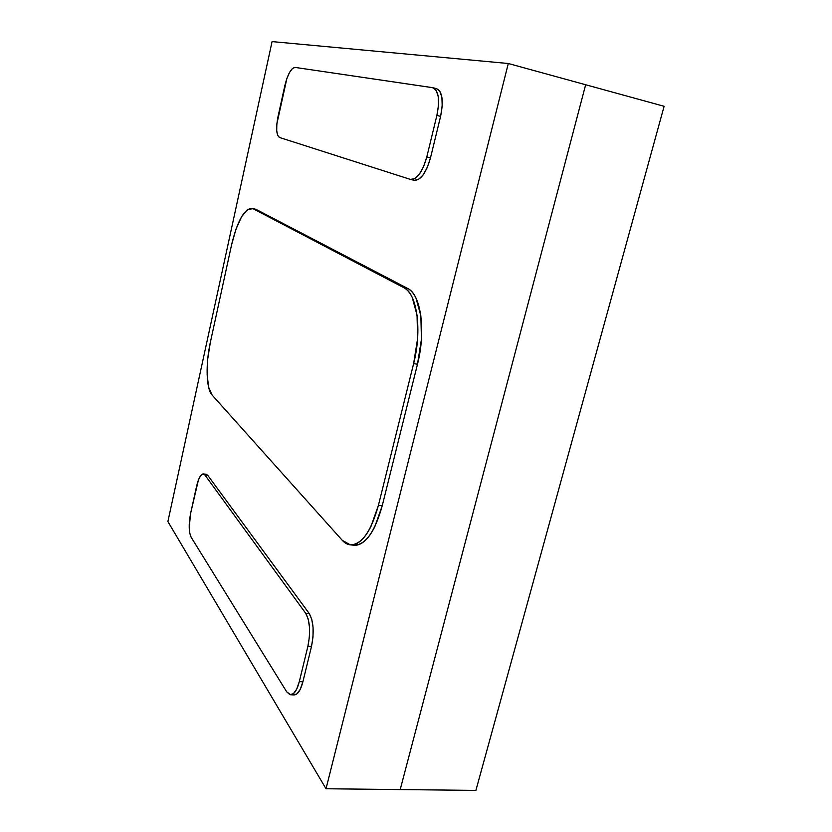 <?xml version="1.0" encoding="UTF-8"?>
<svg xmlns="http://www.w3.org/2000/svg" width="832" height="832" viewBox="0 0 832 832"><rect width="100%" height="100%" fill="white"/><g stroke="black" fill="none" stroke-linecap="round" stroke-linejoin="round"><path stroke-width="1.25" d="M167.887 521.57L272.074 41.6L508.3 63.502L326.019 788.757L167.887 521.57L326.019 788.757L400.202 789.568L326.019 788.757L508.3 63.502L272.074 41.6L167.887 521.57M353.86 545.199L355.046 545.262C358.384 545.262 361.774 543.67 365.217 540.478C368.659 537.264 371.862 532.657 374.826 526.646L382.221 505.783L417.477 364.229L421.439 339.248L420.867 315.879L415.958 298.043C413.65 293.311 410.894 290.118 407.67 288.444L254.509 208.822M414.326 180.305L418.361 179.535L423.03 175.063L427.305 167.44L430.498 157.82C426.171 172.827 420.805 180.326 414.388 180.326L414.066 180.242M414.388 180.326L410.738 179.504C417.123 179.504 422.479 171.985 426.795 156.957L436.883 115.43L438.495 105.279L438.214 96.418L436.103 90.22L432.526 87.651L295.038 67.402L292.396 68.546L289.526 72.467L286.863 78.551L276.838 124.03L276.713 130.593L277.649 135.325L279.531 137.488L410.374 179.4L414.69 178.703L419.338 174.221L423.602 166.587L426.795 156.957L430.498 157.82L426.795 156.957L436.883 115.43L440.596 116.355L430.498 157.82L440.596 116.355L442.198 106.226L441.917 97.365L439.785 91.177L436.571 88.67M294.05 694.907L296.92 693.878L300.269 689.333L302.89 681.814L311.511 646.381L312.998 637.021L313.071 627.442L311.73 619.164L309.192 613.475L207.73 475.301L206.107 474.24M585.655 84.75L508.3 63.502L585.655 84.75L400.202 789.568L475.894 790.4L400.202 789.568L585.655 84.75L400.202 789.568L585.655 84.75L664.113 106.298L585.655 84.75M433.056 87.766L436.634 88.691C442.385 91.676 443.706 100.901 440.596 116.355L436.883 115.43C439.993 99.954 438.682 90.719 432.973 87.734L295.038 67.402C291.117 68.068 287.695 74.225 284.783 85.862L278.023 116.594C275.798 128.242 276.307 135.21 279.531 137.488L410.738 179.504M407.67 288.444L403.946 287.747L253.011 208.686L255.84 209.269L407.67 288.444L403.946 287.747L253.011 208.686L247.53 209.529L241.561 216.778L235.976 229.206L231.556 244.91L210.361 342.295L207.75 358.821L207.137 374.556L208.634 387.265L212.087 395.044L342.254 540.311C344.978 543.358 348.005 544.898 351.333 544.908C354.661 544.908 358.03 543.306 361.452 540.114C364.884 536.9 368.077 532.282 371.03 526.261L378.414 505.367L413.629 363.615L417.477 364.229L382.221 505.783L378.414 505.367L413.629 363.615L417.591 338.603L417.05 315.203L412.194 297.346C409.895 292.625 407.15 289.422 403.946 287.747C417.071 293.509 422.261 330.335 413.629 363.615L417.477 364.229C426.109 331.001 420.867 294.216 407.67 288.444M252.044 208.322L251.878 208.291C244.036 209.05 237.266 221.26 231.556 244.91L210.361 342.295C205.494 364.052 206.159 388.835 212.087 395.044L342.254 540.311L350.355 544.866C361.764 544.627 371.114 531.461 378.414 505.367L382.221 505.783C374.92 531.846 365.529 544.991 354.068 545.21L350.501 544.877M309.192 613.475L305.656 613.226L204.901 474.989L207.73 475.301L309.192 613.475L305.656 613.226L204.901 474.989L202.883 473.938L200.606 475.696L198.422 479.95L190.622 513.375L189.218 527.363L189.779 533.27L191.131 537.222L286.686 691.818L289.838 694.637L293.363 693.732L296.691 689.166L299.312 681.637L307.923 646.173L311.511 646.381L302.89 681.814L299.312 681.637L307.923 646.173L309.41 636.792L309.494 627.203L308.162 618.925L305.656 613.226C309.972 620.932 310.721 631.914 307.923 646.173L311.511 646.381C314.309 632.143 313.539 621.171 309.192 613.475M203.434 473.938L206.17 474.25L207.73 475.301L204.901 474.989L203.351 473.928C200.751 474.146 198.515 478.182 196.643 486.044L190.622 513.375C188.594 524.046 188.77 532.002 191.131 537.222L286.686 691.818L290.607 694.762C294.164 694.543 297.066 690.175 299.312 681.637L302.89 681.814C300.633 690.331 297.731 694.699 294.154 694.918L290.742 694.772M664.113 106.298L475.894 790.4L664.113 106.298"/></g></svg>
